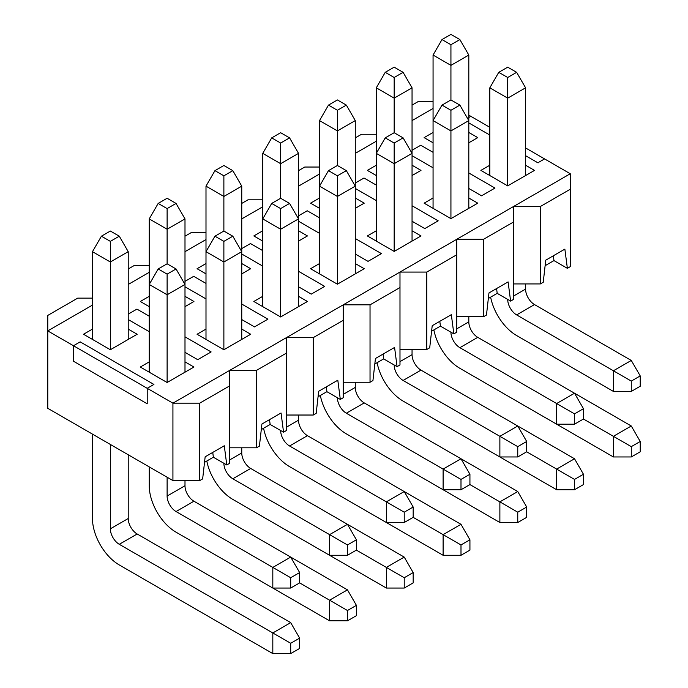 <?xml version="1.0" encoding="UTF-8"?>
<svg xmlns="http://www.w3.org/2000/svg" width="688" height="688" viewBox="0 0 688 688"><rect width="100%" height="100%" fill="white"/><g stroke="black" fill="none" stroke-linecap="round" stroke-linejoin="round"><path stroke-width="1.03" d="M525.58 147.946L570.275 173.746L525.58 147.946L570.275 173.746L570.275 266.652L567.368 268.329L553.96 260.589L545.111 265.697L553.96 260.589L567.368 268.329L564.865 249.125L545.739 260.176L543.236 282.261L540.329 283.938L513.515 283.938M553.333 255.781L553.96 260.589L567.368 268.329L570.275 266.652L570.275 189.234L540.329 206.52L513.515 206.52L513.515 299.418L510.608 301.103L497.2 293.355L488.351 298.463L497.2 293.355L510.608 301.103L508.105 281.899L488.97 292.942L486.468 315.035L483.561 316.712L456.746 316.712M496.573 288.556L497.2 293.355L510.608 301.103L513.515 299.418L513.515 222.009L483.561 239.295L456.746 239.295L456.746 332.192L453.839 333.869L440.432 326.129L431.582 331.238L440.432 326.129L453.839 333.869L451.337 314.674L432.21 325.716L429.708 347.81L426.801 349.487L399.986 349.487M439.804 321.33L440.432 326.129L453.839 333.869L456.746 332.192L456.746 254.775L426.801 272.07L399.986 272.07L399.986 364.967L397.079 366.644L383.672 358.904L374.814 364.012L383.672 358.904L397.079 366.644L394.577 347.449L375.442 358.491L372.939 380.576L370.032 382.253L343.217 382.253M383.044 354.105L383.672 358.904L397.079 366.644L399.986 364.967L399.986 287.55L370.032 304.836L343.217 304.836L343.217 397.741L340.311 399.418L326.903 391.678L318.054 396.787L326.903 391.678L340.311 399.418L337.808 380.215L318.682 391.266L316.179 413.35L313.272 415.027L286.457 415.027M326.275 386.88L326.903 391.678L340.311 399.418L343.217 397.741L343.217 320.324L313.272 337.61L286.457 337.61L286.457 430.516L283.551 432.193L270.143 424.444L261.285 429.561L270.143 424.444L283.551 432.193L281.048 412.989L261.913 424.032L259.41 446.125L256.504 447.802L229.689 447.802M269.515 419.646L270.143 424.444L283.551 432.193L286.457 430.516L286.457 353.099L256.504 370.385L229.689 370.385L229.689 463.282L226.782 464.959L213.375 457.219L204.525 462.327L213.375 457.219L226.782 464.959L224.279 445.764L205.153 456.806L202.65 478.9L199.744 480.577L172.929 480.577L47.773 408.319L47.773 330.902L92.467 305.094L47.773 330.902L47.773 315.422L77.718 298.128L92.467 298.128M468.812 115.171L489.822 127.297L468.812 115.171L470.824 116.332L468.812 117.493L470.824 116.332L468.812 115.171L489.822 127.297M172.929 480.577L172.929 403.159L47.773 330.902L47.773 315.422L77.718 298.128L47.773 315.422L47.773 408.319L47.773 330.902L73.478 345.737L47.773 330.902L47.773 408.319L47.773 330.902L172.929 403.159L172.929 480.577L47.773 408.319L172.929 480.577L47.773 408.319L172.929 480.577L172.929 403.159L147.223 388.316L147.223 403.804L73.478 361.226L73.478 345.737L80.178 341.867L73.478 345.737L73.478 361.226L147.223 403.804L147.223 388.316L153.931 384.446L80.178 341.867L153.931 384.446L147.223 388.316L172.929 403.159L172.929 480.577L199.744 480.577L172.929 480.577L172.929 403.159L47.773 330.902M567.368 268.329L564.865 249.125L567.368 268.329L570.275 266.652L570.275 173.746L172.929 403.159L199.744 403.159L199.744 480.577L202.65 478.9L199.744 480.577L199.744 403.159L172.929 403.159L199.744 403.159L199.744 480.577M128.226 284.454L149.236 272.328L128.226 284.454M184.995 251.679L205.996 239.553L184.995 251.679M241.755 218.904L262.764 206.778L241.755 218.904M298.523 186.138L319.533 174.004L298.523 186.138M355.283 153.364L376.293 141.238L355.283 153.364M412.052 120.589L433.062 108.463L412.052 120.589M212.747 452.42L213.375 457.219L226.782 464.959L229.689 463.282L229.689 385.865L199.744 403.159M172.929 403.159L570.275 173.746L570.275 189.234L540.329 206.52L513.515 206.52L513.515 222.009L483.561 239.295L456.746 239.295L456.746 254.775L426.801 272.07L399.986 272.07L399.986 287.55L370.032 304.836L343.217 304.836L343.217 320.324L313.272 337.61L286.457 337.61L286.457 353.099L256.504 370.385L256.504 447.802L259.41 446.125L256.504 447.802L256.504 370.385L229.689 370.385L229.689 463.282L226.782 464.959L224.279 445.764L205.153 456.806L202.65 478.9L205.153 456.806L224.279 445.764L226.782 464.959M340.311 399.418L337.808 380.215L340.311 399.418L343.217 397.741L343.217 320.324L313.272 337.61L313.272 415.027L316.179 413.35L313.272 415.027L313.272 337.61L313.272 415.027M397.079 366.644L394.577 347.449L397.079 366.644L399.986 364.967L399.986 287.55L370.032 304.836L370.032 382.253L372.939 380.576L370.032 382.253L370.032 304.836L370.032 382.253M453.839 333.869L451.337 314.674L453.839 333.869L456.746 332.192L456.746 254.775L426.801 272.07L426.801 349.487L429.708 347.81L426.801 349.487L426.801 272.07L426.801 349.487M510.608 301.103L508.105 281.899L510.608 301.103L513.515 299.418L513.515 222.009L483.561 239.295L483.561 316.712L486.468 315.035L483.561 316.712L483.561 239.295L483.561 316.712M570.275 189.234L540.329 206.52L540.329 283.938L543.236 282.261L540.329 283.938L540.329 206.52L540.329 283.938M412.052 105.109L418.304 101.497L412.052 105.109L418.304 101.497L433.062 101.497M355.283 137.884L361.544 134.263L355.283 137.884L361.544 134.263L376.293 134.263M298.523 170.65L304.775 167.038L298.523 170.65L304.775 167.038L319.533 167.038M241.755 203.424L248.015 199.812L241.755 203.424L248.015 199.812L262.764 199.812M184.995 236.199L191.247 232.587L184.995 236.199L191.247 232.587L205.996 232.587M128.226 268.974L134.487 265.362L128.226 268.974L134.487 265.362L149.236 265.362M537.87 162.781L544.578 158.911L537.87 162.781M468.812 122.911L489.822 135.046L468.812 122.911M525.58 155.686L538.093 162.91L525.58 155.686M137.17 334.256L110.347 349.745L83.532 334.256L92.467 329.096L83.532 334.256L110.347 349.745L110.347 261.999L92.467 251.679L92.467 339.416L92.467 251.679L101.411 236.199L110.347 241.359L119.291 236.199L110.347 231.039L101.411 236.199L110.347 241.359L119.291 236.199L110.347 231.039L101.411 236.199L92.467 251.679L110.347 261.999L110.347 241.359L110.347 261.999L128.226 251.679L128.226 339.416L128.226 251.679L119.291 236.199L128.226 251.679L110.347 261.999L110.347 349.745L137.17 334.256L128.226 329.096L137.17 334.256M184.995 218.904L176.051 203.424L184.995 218.904L167.115 229.233L184.995 218.904L184.995 284.454L167.115 294.774L167.115 274.134L176.051 268.965L184.995 284.454L167.115 294.774L167.115 382.511L193.93 367.031L184.995 361.871L193.93 367.031L167.115 382.511L140.3 367.031L149.236 361.871L140.3 367.031L167.115 382.511L167.115 294.774L149.236 284.454L149.236 372.191L149.236 284.454L158.171 268.965L167.115 274.134L176.051 268.965L167.115 263.805L158.171 268.965L167.115 274.134L167.115 294.774L149.236 284.454L149.236 218.904L167.115 229.233L167.115 208.584L176.051 203.424L167.115 198.264L158.171 203.424L167.115 208.584L176.051 203.424L167.115 198.264L158.171 203.424L149.236 218.904L167.115 229.233L167.115 208.584L158.171 203.424L149.236 218.904M193.93 301.482L184.995 306.65L193.93 301.482L184.995 296.322L193.93 301.482M149.236 306.65L140.3 301.482L149.236 296.322L140.3 301.482L149.236 306.65M241.755 186.138L232.819 170.65L241.755 186.138L223.875 196.458L241.755 186.138L241.755 251.679L223.875 261.999L223.875 241.359L232.819 236.199L241.755 251.679L223.875 261.999L223.875 349.745L250.699 334.256L241.755 329.096L250.699 334.256L223.875 349.745L197.06 334.256L205.996 329.096L197.06 334.256L223.875 349.745L223.875 261.999L205.996 251.679L205.996 339.416L205.996 251.679L214.94 236.199L223.875 241.359L232.819 236.199L223.875 231.039L214.94 236.199L223.875 241.359L223.875 261.999L205.996 251.679L205.996 186.138L223.875 196.458L223.875 175.81L232.819 170.65L223.875 165.49L214.94 170.65L223.875 175.81L232.819 170.65L223.875 165.49L214.94 170.65L205.996 186.138L223.875 196.458L223.875 175.81L214.94 170.65L205.996 186.138M250.699 268.716L241.755 273.876L250.699 268.716L241.755 263.556L250.699 268.716M205.996 273.876L197.06 268.716L205.996 263.556L197.06 268.716L205.996 273.876M298.523 153.364L289.579 137.875L298.523 153.364L280.644 163.684L298.523 153.364L298.523 218.904L280.644 229.233L280.644 208.584L289.579 203.424L298.523 218.904L280.644 229.233L280.644 316.97L307.459 301.482L298.523 296.322L307.459 301.482L280.644 316.97L253.829 301.482L262.764 296.322L253.829 301.482L280.644 316.97L280.644 229.233L262.764 218.904L262.764 306.65L262.764 218.904L271.7 203.424L280.644 208.584L289.579 203.424L280.644 198.264L271.7 203.424L280.644 208.584L280.644 229.233L262.764 218.904L262.764 153.364L280.644 163.684L280.644 143.044L289.579 137.875L280.644 132.715L271.7 137.875L280.644 143.044L289.579 137.875L280.644 132.715L271.7 137.875L262.764 153.364L280.644 163.684L280.644 143.044L271.7 137.875L262.764 153.364M307.459 235.941L298.523 241.101L307.459 235.941L298.523 230.781L307.459 235.941M262.764 241.101L253.829 235.941L262.764 230.781L253.829 235.941L262.764 241.101M355.283 120.589L346.348 105.109L355.283 120.589L337.404 130.909L355.283 120.589L355.283 186.138L337.404 196.458L337.404 175.81L346.348 170.65L355.283 186.138L337.404 196.458L337.404 284.196L364.227 268.716L355.283 263.556L364.227 268.716L337.404 284.196L310.589 268.716L319.533 263.556L310.589 268.716L337.404 284.196L337.404 196.458L319.533 186.138L319.533 273.876L319.533 186.138L328.468 170.65L337.404 175.81L346.348 170.65L337.404 165.49L328.468 170.65L337.404 175.81L337.404 196.458L319.533 186.138L319.533 120.589L337.404 130.909L337.404 110.269L346.348 105.109L337.404 99.949L328.468 105.109L337.404 110.269L346.348 105.109L337.404 99.949L328.468 105.109L319.533 120.589L337.404 130.909L337.404 110.269L328.468 105.109L319.533 120.589M364.227 203.166L355.283 208.326L364.227 203.166L355.283 198.006L364.227 203.166M319.533 208.326L310.589 203.166L319.533 198.006L310.589 203.166L319.533 208.326M412.052 87.815L403.108 72.335L412.052 87.815L394.172 98.143L412.052 87.815L412.052 153.364L394.172 163.684L394.172 143.044L403.108 137.875L412.052 153.364L394.172 163.684L394.172 251.421L420.987 235.941L412.052 230.781L420.987 235.941L394.172 251.421L367.358 235.941L376.293 230.781L367.358 235.941L394.172 251.421L394.172 163.684L376.293 153.364L376.293 241.101L376.293 153.364L385.228 137.875L394.172 143.044L403.108 137.875L394.172 132.715L385.228 137.875L394.172 143.044L394.172 163.684L376.293 153.364L376.293 87.815L394.172 98.143L394.172 77.495L403.108 72.335L394.172 67.175L385.228 72.335L394.172 77.495L403.108 72.335L394.172 67.175L385.228 72.335L376.293 87.815L394.172 98.143L394.172 77.495L385.228 72.335L376.293 87.815M420.987 170.392L412.052 175.552L420.987 170.392L412.052 165.232L420.987 170.392M376.293 175.552L367.358 170.392L376.293 165.232L367.358 170.392L376.293 175.552M468.812 55.049L459.876 39.56L468.812 55.049L450.932 65.369L468.812 55.049L468.812 120.589L450.932 130.909L450.932 110.269L459.876 105.109L468.812 120.589L450.932 130.909L450.932 218.646L477.756 203.166L468.812 198.006L477.756 203.166L450.932 218.646L424.118 203.166L433.062 198.006L424.118 203.166L450.932 218.646L450.932 130.909L433.062 120.589L433.062 208.326L433.062 120.589L441.997 105.109L450.932 110.269L459.876 105.109L450.932 99.949L441.997 105.109L450.932 110.269L450.932 130.909L433.062 120.589L433.062 55.049L450.932 65.369L450.932 44.72L459.876 39.56L450.932 34.4L441.997 39.56L450.932 44.72L459.876 39.56L450.932 34.4L441.997 39.56L433.062 55.049L450.932 65.369L450.932 44.72L441.997 39.56L433.062 55.049M477.756 137.626L468.812 142.786L477.756 137.626L468.812 132.457L477.756 137.626M433.062 142.786L424.118 137.626L433.062 132.457L424.118 137.626L433.062 142.786M534.516 170.392L507.701 185.88L480.886 170.392L489.822 165.232L480.886 170.392L507.701 185.88L507.701 98.143L489.822 87.815L489.822 175.552L489.822 87.815L498.757 72.335L507.701 77.495L516.636 72.335L507.701 67.175L498.757 72.335L507.701 77.495L507.701 98.143L489.822 87.815L498.757 72.335L507.701 67.175L516.636 72.335L525.58 87.815L525.58 175.552L525.58 87.815L507.701 98.143L525.58 87.815L516.636 72.335L507.701 77.495L507.701 185.88L534.516 170.392L525.58 165.232L534.516 170.392M197.508 359.549L184.995 352.325L197.508 359.549M149.236 331.676L128.226 319.55L149.236 331.676M128.226 314.132L136.946 309.101L149.236 316.196L136.946 309.101L128.226 314.132M184.995 336.836L210.915 351.809L184.995 336.836M211.139 351.938L197.731 359.678L211.139 351.938M254.276 326.774L241.755 319.55L254.276 326.774M205.996 298.902L184.995 286.776L205.996 298.902M184.995 281.358L193.706 276.327L205.996 283.422L193.706 276.327L184.995 281.358M241.755 304.062L267.684 319.034L241.755 304.062M267.907 319.163L254.5 326.903L267.907 319.163M311.036 294L298.523 286.776L311.036 294M262.764 266.136L241.755 254.001L262.764 266.136M241.755 248.583L250.475 243.552L262.764 250.647L250.475 243.552L241.755 248.583M298.523 271.296L324.444 286.26L298.523 271.296M324.667 286.389L311.26 294.129L324.667 286.389M481.333 195.684L468.812 188.46L481.333 195.684M433.062 167.812L412.052 155.686L433.062 167.812M412.052 150.268L420.764 145.237L433.062 152.332L420.764 145.237L412.052 150.268M468.812 172.972L494.741 187.944L468.812 172.972M494.964 188.073L481.557 195.813L494.964 188.073M424.565 228.459L412.052 221.235L424.565 228.459M376.293 200.586L355.283 188.46L376.293 200.586M355.283 183.042L364.004 178.011L376.293 185.106L364.004 178.011L355.283 183.042M412.052 205.746L437.972 220.719L412.052 205.746M438.196 220.848L424.788 228.588L438.196 220.848M367.805 261.225L355.283 254.001L367.805 261.225M319.533 233.361L298.523 221.235L319.533 233.361M298.523 215.808L307.235 210.777L319.533 217.872L307.235 210.777L298.523 215.808M355.283 238.521L381.212 253.485L355.283 238.521M381.436 253.614L368.028 261.354L381.436 253.614M516.636 314.906A12.642 7.301 60 0 1 507.701 299.426L507.701 299.426A12.642 7.301 60 0 0 516.636 314.906L613.404 370.772L631.283 360.452L640.227 375.932L631.283 381.092L631.283 391.42L640.227 386.26L640.227 375.932L631.283 381.092L516.636 314.906L534.516 304.586L631.283 360.452L640.227 375.932L640.227 386.26L631.283 391.42L613.404 391.42L613.404 370.772L631.283 360.452L534.516 304.586L516.636 314.906M490.639 297.147A37.926 21.896 -120 0 0 516.636 335.546L613.404 391.42L613.404 370.772L631.283 381.092L631.283 391.42L613.404 391.42L516.636 335.546A37.926 21.896 -120 0 1 490.639 297.147M525.58 283.938L525.58 289.098A12.642 7.301 -120 0 0 534.516 304.586A12.642 7.301 -120 0 1 525.58 289.098L513.515 296.064L525.58 289.098L525.58 283.938M574.523 393.226L631.283 426.001L640.227 441.481L631.283 446.641L631.283 456.961L640.227 451.801L640.227 441.481L631.283 446.641L613.404 436.321L583.458 419.026L583.458 408.706L574.523 413.866L574.523 424.195L583.458 419.026L583.458 408.706L574.523 413.866L459.876 347.681A12.642 7.301 60 0 1 450.932 332.192L450.932 332.192A12.642 7.301 60 0 0 459.876 347.681L556.644 403.546L574.523 393.226L583.458 408.706L574.523 393.226L631.283 426.001L640.227 441.481L640.227 451.801L631.283 456.961L613.404 456.961L613.404 436.321L631.283 426.001L613.404 436.321L583.458 419.026L574.523 424.195L556.644 424.195L556.644 403.546L574.523 393.226L477.756 337.352L574.523 393.226M433.87 329.922A37.926 21.896 -120 0 0 459.876 368.321L613.404 456.961L613.404 436.321L631.283 446.641L631.283 456.961L613.404 456.961L459.876 368.321L556.644 424.195L556.644 403.546L574.523 413.866L574.523 424.195L556.644 424.195L459.876 368.321A37.926 21.896 -120 0 1 433.87 329.922A37.926 21.896 -120 0 0 459.876 368.321A37.926 21.896 -120 0 1 433.87 329.922M468.812 120.589L468.812 208.326L468.812 120.589L459.876 105.109L450.932 99.949L450.932 65.369M468.812 316.712L468.812 321.872A12.642 7.301 -120 0 0 477.756 337.352L459.876 347.681L477.756 337.352A12.642 7.301 -120 0 1 468.812 321.872L456.746 328.838L468.812 321.872L468.812 316.712M517.754 426.001L574.523 458.767L583.458 474.256L574.523 479.416L574.523 489.736L583.458 484.576L583.458 474.256L574.523 479.416L556.644 469.096L526.698 451.801L526.698 441.481L517.754 446.641L517.754 456.961L526.698 451.801L526.698 441.481L517.754 446.641L403.108 380.447A12.642 7.301 60 0 1 394.172 364.967L394.172 364.967A12.642 7.301 60 0 0 403.108 380.447L499.875 436.321L517.754 426.001L526.698 441.481L517.754 426.001L574.523 458.767L583.458 474.256L583.458 484.576L574.523 489.736L556.644 489.736L556.644 469.096L574.523 458.767L556.644 469.096L526.698 451.801L517.754 456.961L499.875 456.961L499.875 436.321L517.754 426.001L420.987 370.127L517.754 426.001M377.11 362.688A37.926 21.896 -120 0 0 403.108 401.095L556.644 489.736L556.644 469.096L574.523 479.416L574.523 489.736L556.644 489.736L403.108 401.095L499.875 456.961L499.875 436.321L517.754 446.641L517.754 456.961L499.875 456.961L403.108 401.095A37.926 21.896 -120 0 1 377.11 362.688A37.926 21.896 -120 0 0 403.108 401.095A37.926 21.896 -120 0 1 377.11 362.688M412.052 153.364L412.052 241.101L412.052 153.364L403.108 137.875L394.172 132.715L394.172 98.143M412.052 349.487L412.052 354.647A12.642 7.301 -120 0 0 420.987 370.127L403.108 380.447L420.987 370.127A12.642 7.301 -120 0 1 412.052 354.647L399.986 361.613L412.052 354.647L412.052 349.487M460.994 458.767L517.754 491.542L526.698 507.03L517.754 512.19L517.754 522.51L526.698 517.35L526.698 507.03L517.754 512.19L469.93 484.576L469.93 474.256L460.994 479.416L460.994 489.736L469.93 484.576L469.93 474.256L460.994 479.416L346.348 413.221A12.642 7.301 60 0 1 337.404 397.741L337.404 397.741A12.642 7.301 60 0 0 346.348 413.221L443.115 469.096L460.994 458.767L469.93 474.256L460.994 458.767L517.754 491.542L526.698 507.03L526.698 517.35L517.754 522.51L499.875 522.51L499.875 501.862L517.754 491.542L499.875 501.862L469.93 484.576L460.994 489.736L443.115 489.736L443.115 469.096L460.994 458.767L364.227 402.901L460.994 458.767M320.341 395.462A37.926 21.896 -120 0 0 346.348 433.87L499.875 522.51L499.875 501.862L517.754 512.19L517.754 522.51L499.875 522.51L346.348 433.87L443.115 489.736L443.115 469.096L460.994 479.416L460.994 489.736L443.115 489.736L346.348 433.87A37.926 21.896 -120 0 1 320.341 395.462A37.926 21.896 -120 0 0 346.348 433.87A37.926 21.896 -120 0 1 320.341 395.462M355.283 186.138L355.283 273.876L355.283 186.138L346.348 170.65L337.404 165.49L337.404 130.909M355.283 382.253L355.283 387.421A12.642 7.301 -120 0 0 364.227 402.901L346.348 413.221L364.227 402.901A12.642 7.301 -120 0 1 355.283 387.421L343.217 394.387L355.283 387.421L355.283 382.253M404.226 491.542L460.994 524.316L469.93 539.796L460.994 544.956L460.994 555.285L469.93 550.125L469.93 539.796L460.994 544.956L413.17 517.35L413.17 507.022L404.226 512.19L404.226 522.51L413.17 517.35L413.17 507.022L404.226 512.19L289.579 445.996A12.642 7.301 60 0 1 280.644 430.516L280.644 430.516A12.642 7.301 60 0 0 289.579 445.996L386.346 501.862L404.226 491.542L413.17 507.022L404.226 491.542L460.994 524.316L469.93 539.796L469.93 550.125L460.994 555.285L443.115 555.285L443.115 534.636L460.994 524.316L443.115 534.636L413.17 517.35L404.226 522.51L386.346 522.51L386.346 501.862L404.226 491.542L307.459 435.676L404.226 491.542M263.581 428.237A37.926 21.896 -120 0 0 289.579 466.645L443.115 555.285L443.115 534.636L460.994 544.956L460.994 555.285L443.115 555.285L289.579 466.645L386.346 522.51L386.346 501.862L404.226 512.19L404.226 522.51L386.346 522.51L289.579 466.645A37.926 21.896 -120 0 1 263.581 428.237A37.926 21.896 -120 0 0 289.579 466.645A37.926 21.896 -120 0 1 263.581 428.237M298.523 218.904L298.523 306.65L298.523 218.904L289.579 203.424L280.644 198.264L280.644 163.684M298.523 415.027L298.523 420.187A12.642 7.301 -120 0 0 307.459 435.676L289.579 445.996L307.459 435.676A12.642 7.301 -120 0 1 298.523 420.187L286.457 427.162L298.523 420.187L298.523 415.027M347.466 524.316L404.226 557.091L413.17 572.571L404.226 577.731L404.226 588.051L413.17 582.891L413.17 572.571L404.226 577.731L356.401 550.125L386.346 567.411L404.226 557.091L413.17 572.571L413.17 582.891L404.226 588.051L386.346 588.051L386.346 567.411L404.226 557.091L347.466 524.316L356.401 539.796L347.466 544.956L347.466 555.285L356.401 550.116L356.401 539.796L347.466 544.956L232.819 478.771A12.642 7.301 60 0 1 223.875 463.282L223.875 463.282A12.642 7.301 60 0 0 232.819 478.771L329.586 534.636L347.466 524.316L356.401 539.796L356.401 550.116L347.466 555.285L329.586 555.285L329.586 534.636L347.466 524.316L250.699 468.451L347.466 524.316M206.813 461.012A37.926 21.896 -120 0 0 232.819 499.411L386.346 588.051L386.346 567.411L404.226 577.731L404.226 588.051L386.346 588.051L232.819 499.411L329.586 555.285L329.586 534.636L347.466 544.956L347.466 555.285L329.586 555.285L232.819 499.411A37.926 21.896 -120 0 1 206.813 461.012A37.926 21.896 -120 0 0 232.819 499.411A37.926 21.896 -120 0 1 206.813 461.012M241.755 251.679L241.755 339.416L241.755 251.679L232.819 236.199L223.875 231.039L223.875 196.458M241.755 447.802L241.755 452.962A12.642 7.301 -120 0 0 250.699 468.451L232.819 478.771L250.699 468.451A12.642 7.301 -120 0 1 241.755 452.962L229.689 459.928L241.755 452.962L241.755 447.802M290.697 557.091L347.466 589.857L356.401 605.345L347.466 610.505L347.466 620.825L356.401 615.665L356.401 605.345L347.466 610.505L329.586 600.185L299.641 582.891L299.641 572.571L290.697 577.731L290.697 588.051L299.641 582.891L299.641 572.571L290.697 577.731L176.051 511.545A12.642 7.301 60 0 1 167.115 496.057L167.115 477.223L167.115 496.057A12.642 7.301 60 0 0 176.051 511.545L272.818 567.411L290.697 557.091L299.641 572.571L290.697 557.091L347.466 589.857L356.401 605.345L356.401 615.665L347.466 620.825L329.586 620.825L329.586 600.185L347.466 589.857L329.586 600.185L299.641 582.891L290.697 588.051L272.818 588.051L272.818 567.411L290.697 557.091L193.93 501.217L290.697 557.091M149.236 466.894L149.236 485.737A37.926 21.896 -120 0 0 176.051 532.185L329.586 620.825L329.586 600.185L347.466 610.505L347.466 620.825L329.586 620.825L176.051 532.185L272.818 588.051L272.818 567.411L290.697 577.731L290.697 588.051L272.818 588.051L176.051 532.185A37.926 21.896 -120 0 1 149.236 485.737A37.926 21.896 -120 0 0 176.051 532.185A37.926 21.896 -120 0 1 149.236 485.737L149.236 466.894M184.995 284.454L184.995 372.191L184.995 284.454L176.051 268.965L167.115 263.805L167.115 229.233M184.995 480.577L184.995 485.737A12.642 7.301 -120 0 0 193.93 501.217L176.051 511.545L193.93 501.217A12.642 7.301 -120 0 1 184.995 485.737L167.115 496.057L184.995 485.737L184.995 480.577M137.17 533.991L290.697 622.631L299.641 638.12L290.697 643.28L290.697 653.6L299.641 648.44L299.641 638.12L290.697 643.28L119.291 544.311A12.642 7.301 60 0 1 110.347 528.831L110.347 444.448L110.347 528.831A12.642 7.301 60 0 0 119.291 544.311L272.818 632.951L290.697 622.631L299.641 638.12L299.641 648.44L290.697 653.6L272.818 653.6L272.818 632.951L290.697 622.631L137.17 533.991L119.291 544.311L137.17 533.991A12.642 7.301 -120 0 1 128.226 518.511A12.642 7.301 -120 0 0 137.17 533.991M128.226 454.768L128.226 518.511L110.347 528.831L128.226 518.511L128.226 454.768M92.467 434.128L92.467 518.511A37.926 21.896 -120 0 0 119.291 564.96L272.818 653.6L272.818 632.951L290.697 643.28L290.697 653.6L272.818 653.6L119.291 564.96A37.926 21.896 -120 0 1 92.467 518.511L92.467 434.128M545.739 260.176L543.236 282.261L545.739 260.176L564.865 249.125L545.739 260.176M488.97 292.942L486.468 315.035L488.97 292.942L508.105 281.899L488.97 292.942M432.21 325.716L429.708 347.81L432.21 325.716L451.337 314.674L432.21 325.716M375.442 358.491L372.939 380.576L375.442 358.491L394.577 347.449L375.442 358.491M318.682 391.266L316.179 413.35L318.682 391.266L337.808 380.215L318.682 391.266M261.913 424.032L259.41 446.125L261.913 424.032L281.048 412.989L261.913 424.032M283.551 432.193L281.048 412.989L283.551 432.193L286.457 430.516L286.457 353.099L256.504 370.385L256.504 447.802M167.115 263.805L158.171 268.965L149.236 284.454M223.875 231.039L214.94 236.199L205.996 251.679M280.644 198.264L271.7 203.424L262.764 218.904M337.404 165.49L328.468 170.65L319.533 186.138M394.172 132.715L385.228 137.875L376.293 153.364M450.932 99.949L441.997 105.109L433.062 120.589M256.504 370.385L229.689 370.385L229.689 385.865M313.272 337.61L286.457 337.61L286.457 353.099M370.032 304.836L343.217 304.836L343.217 320.324M426.801 272.07L399.986 272.07L399.986 287.55M483.561 239.295L456.746 239.295L456.746 254.775M540.329 206.52L513.515 206.52L513.515 222.009M553.96 260.589L545.111 265.697M497.2 293.355L488.351 298.463M440.432 326.129L431.582 331.238M383.672 358.904L374.814 364.012M326.903 391.678L318.054 396.787M270.143 424.444L261.285 429.561M213.375 457.219L204.525 462.327"/></g></svg>
